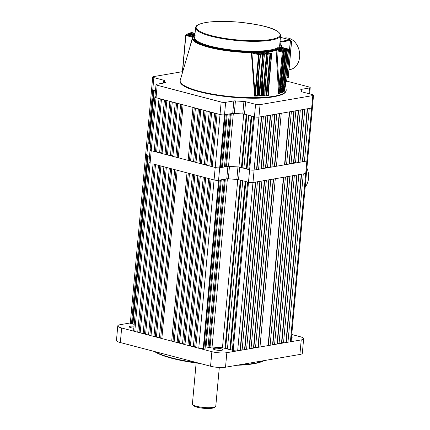 <?xml version="1.0" encoding="UTF-8"?>
<svg xmlns="http://www.w3.org/2000/svg" width="430" height="430" viewBox="0 0 430 430"><rect width="100%" height="100%" fill="white"/><g stroke="black" fill="none" stroke-linecap="round" stroke-linejoin="round"><path stroke-width="0.64" d="M163.567 83.087L163.825 80.243L153.87 77.631A3.204 0.677 5.2 0 1 152.709 76.992A3.204 0.677 5.2 0 1 153.44 76.637L182.379 71.676M286.729 81.109L309.062 86.973A3.204 0.677 5.2 0 1 310.223 87.607A3.204 0.677 5.2 0 1 309.492 87.962L301.29 89.37L301.204 90.295M312.809 95.584A3.204 0.677 5.2 0 0 313.535 95.229L291.131 341.425A3.204 0.677 -174.8 0 1 290.4 341.78L305.719 173.494A3.204 0.677 5.2 0 0 306.445 173.139A3.204 0.677 -174.8 0 1 305.719 173.494L306.853 161.03A3.204 0.677 5.2 0 0 307.579 160.669A3.204 0.677 -174.8 0 1 306.853 161.03L311.675 108.048A3.204 0.677 5.2 0 0 312.4 107.694A3.204 0.677 -174.8 0 1 311.675 108.048L312.809 95.584L260.064 104.624L258.93 117.089A3.204 0.677 -174.8 0 1 254.442 116.793L244.487 114.181A2.134 0.451 5.2 0 0 242.799 113.934A68.832 14.545 -174.8 0 1 234.291 113.369A2.134 0.451 5.2 0 0 232.721 113.396L233.855 100.932A2.134 0.451 -174.8 0 1 235.425 100.905L234.291 113.369M290.4 341.78L287.966 342.194L303.284 173.908L305.719 173.494L252.974 182.535A3.204 0.677 -174.8 0 1 248.486 182.239L249.62 169.769L248.803 169.554L253.625 116.578L254.442 116.793A3.204 0.677 5.2 0 0 258.93 117.089L261.365 116.675L256.543 169.651L254.108 170.07L306.853 161.03L304.418 161.444L309.24 108.468L311.675 108.048L258.93 117.089L254.108 170.07A3.204 0.677 -174.8 0 1 249.62 169.769L239.666 167.157L238.532 179.622A2.134 0.451 5.2 0 0 236.844 179.38A68.832 14.545 -174.8 0 1 228.335 178.815A2.134 0.451 5.2 0 0 226.766 178.842L227.9 166.378A2.134 0.451 -174.8 0 1 229.47 166.351L228.335 178.815M221.16 102.044A3.204 0.677 5.2 0 0 225.648 102.34L203.245 348.536A3.204 0.677 -174.8 0 1 198.757 348.236L214.07 179.95A3.204 0.677 5.2 0 0 218.558 180.251A3.204 0.677 -174.8 0 1 214.07 179.95L215.204 167.485A3.204 0.677 5.2 0 0 219.692 167.786A3.204 0.677 -174.8 0 1 215.204 167.485L220.026 114.509A3.204 0.677 5.2 0 0 224.514 114.805A3.204 0.677 -174.8 0 1 220.026 114.509L221.16 102.044L157.181 85.247L156.047 97.712A3.204 0.677 -174.8 0 1 154.891 97.078A3.204 0.677 5.2 0 0 156.047 97.712L151.226 150.694A3.204 0.677 -174.8 0 1 150.07 150.054A3.204 0.677 5.2 0 0 151.226 150.694L150.091 163.158A3.204 0.677 -174.8 0 1 148.93 162.518A3.204 0.677 5.2 0 0 150.091 163.158L134.778 331.444A3.204 0.677 -174.8 0 1 133.617 330.804L150.07 150.054A3.204 0.677 5.2 0 1 150.796 149.699M220.026 114.509L156.047 97.712L159.003 98.486L154.182 151.468L151.226 150.694L215.204 167.485L212.253 166.711L217.075 113.735L220.026 114.509M153.87 77.631L152.736 90.096A3.204 0.677 -174.8 0 1 151.575 89.456A3.204 0.677 5.2 0 0 152.736 90.096L155.461 90.811M227.9 166.378L219.692 167.786L220.37 167.668L225.191 114.692L224.514 114.805L232.721 113.396M155.617 96.718A3.204 0.677 5.2 0 0 154.891 97.078L156.025 84.608A3.204 0.677 5.2 0 1 156.751 84.253L164.959 82.845A2.134 0.451 -174.8 0 0 165.442 82.608A2.134 0.451 -174.8 0 0 165.416 82.528A68.832 14.545 -174.8 0 1 164.599 80.646L164.389 82.947M156.025 84.608A3.204 0.677 5.2 0 0 157.181 85.247M225.648 102.34L233.855 100.932M242.799 113.934L243.934 101.469A68.832 14.545 -174.8 0 1 235.425 100.905M243.934 101.469A2.134 0.451 -174.8 0 1 245.621 101.716L244.487 114.181M237.661 350.821L252.974 182.535L255.409 182.116L240.096 350.402L237.661 350.821A3.204 0.677 -174.8 0 1 233.173 350.525L232.35 350.31L247.664 182.024L248.486 182.239A3.204 0.677 5.2 0 0 252.974 182.535L254.108 170.07A3.204 0.677 5.2 0 1 249.62 169.769L255.576 104.329L245.621 101.716M255.576 104.329A3.204 0.677 5.2 0 0 260.064 104.624M313.535 95.229A3.204 0.677 5.2 0 0 312.373 94.589L302.419 91.977A2.134 0.451 -174.8 0 1 301.65 91.574A68.832 14.545 -174.8 0 0 300.828 89.693A2.134 0.451 -174.8 0 1 300.801 89.607A2.134 0.451 -174.8 0 1 301.29 89.37M163.825 80.243A2.134 0.451 -174.8 0 1 164.599 80.646M148.737 143.287L147.915 143.072A3.204 0.677 -174.8 0 1 146.754 142.438A3.204 0.677 5.2 0 0 147.915 143.072L152.736 90.096L153.558 90.311L148.737 143.287L150.661 143.502M227.217 114.342L229.249 113.993L224.428 166.974L222.396 167.318L227.217 114.342M243.88 168.264L246.342 168.909L251.163 115.933L248.701 115.288L243.88 168.264M238.919 166.964L241.418 167.619L246.239 114.638L243.74 113.982A68.832 14.545 -174.8 0 1 233.339 113.294L231.275 113.649L226.454 166.625L228.518 166.27A68.832 14.545 -174.8 0 0 238.919 166.964L243.735 114.031M302.457 161.067L304.418 161.444M299.957 162.212L304.779 109.231L307.208 108.811L302.387 161.793L299.957 162.212L298.312 161.777L303.069 109.521M297.99 161.836L298.312 161.777M295.491 162.975L300.312 109.994L302.747 109.58L297.925 162.556L295.491 162.975L293.851 162.545L298.608 110.29M293.529 162.599L293.851 162.545M291.029 163.739L295.851 110.763L298.286 110.343L293.464 163.325L291.029 163.739L289.39 163.309L294.147 111.053M289.067 163.362L289.39 163.309M286.568 164.507L291.389 111.526L293.824 111.107L289.003 164.088L286.568 164.507L284.929 164.077L289.68 111.821M284.606 164.131L284.929 164.077M276.425 166.243L281.247 113.267L289.358 111.875L284.536 164.851L276.425 166.243L274.464 165.867M271.959 167.012L276.78 114.031L279.215 113.611L274.394 166.593L271.959 167.012L269.997 166.636M267.498 167.775L272.319 114.794L274.754 114.38L269.933 167.356L267.498 167.775L265.536 167.399M263.036 168.538L267.858 115.562L270.293 115.143L265.471 168.125L263.036 168.538L261.075 168.162M258.575 169.307L263.397 116.326L265.831 115.906L261.005 168.888L258.575 169.307L256.608 168.931M246.342 168.909L248.825 169.269M243.907 167.979L241.418 167.619M224.46 166.609L226.454 166.625M220.402 167.308L222.396 167.318M209.792 166.066L206.835 165.292L211.657 112.311L214.613 113.085L209.792 166.066L212.302 166.136M204.379 164.647L201.423 163.868L206.244 110.892L209.2 111.666L204.379 164.647L205.728 164.41L206.889 164.717M198.966 163.223L196.01 162.449L200.831 109.467L203.788 110.247L198.966 163.223L200.315 162.992L201.476 163.298M193.548 161.804L190.597 161.03L195.419 108.048L198.37 108.822L193.548 161.804L196.064 161.874M188.136 160.379L178.294 157.799L183.115 104.818L192.957 107.403L188.136 160.379L189.49 160.148L190.651 160.454M178.348 157.224L177.187 156.918L175.832 157.154L172.881 156.375L177.703 103.399L180.654 104.173L175.832 157.154M172.935 155.805L171.774 155.499L170.42 155.73L167.469 154.956L172.29 101.974L175.241 102.754L170.42 155.73M167.517 154.381L165.007 154.311L162.056 153.537L166.878 100.556L169.828 101.329L165.007 154.311M162.105 152.962L160.944 152.655L159.595 152.886L156.638 152.112L161.46 99.136L164.416 99.91L159.595 152.886M156.692 151.543L155.531 151.236L154.182 151.468M152.306 89.101A3.204 0.677 5.2 0 0 151.575 89.456L145.62 154.902A3.204 0.677 5.2 0 0 146.78 155.542L149.506 156.257M233.334 113.343L228.518 166.27M189.49 160.148L194.258 107.742M177.187 156.918L181.954 104.511M171.774 155.499L176.542 103.093M166.362 154.08L171.129 101.673M160.944 152.655L165.717 100.249M155.531 151.236L160.304 98.83M205.728 164.41L210.501 112.004M200.315 162.992L205.083 110.585M194.903 161.573L199.671 109.166M211.141 165.835L215.914 113.429M256.93 168.872L261.687 116.616M302.779 161.013L307.531 108.758M274.786 165.813L279.538 113.558M261.397 168.108L266.149 115.853M265.858 167.345L270.615 115.09M270.32 166.577L275.076 114.321M246.89 114.81L242.095 167.501M251.813 116.1L247.019 168.797M225.637 166.41L230.421 113.794M221.579 167.103L226.368 114.487M154.209 90.483L149.409 143.174M306.902 168.114A16.007 12.26 80.3 0 1 308.557 178.219A16.007 12.26 80.3 0 1 305.182 186.996M283.494 91.697L283.515 91.482A53.014 11.201 -174.8 0 1 282.628 91.934L282.8 85.5L283.639 85.522L282.859 91.611A53.094 11.218 5.2 0 0 283.51 91.278L287.192 50.444A0.532 0.494 -118.5 0 0 286.735 49.842L280.543 48.429M283.52 91.778A52.949 11.191 -174.8 0 1 282.392 92.353L282.575 91.998M281.951 92.063L281.94 92.235A53.014 11.201 -174.8 0 1 280.887 92.638L281.064 86.677L281.887 86.709L281.139 92.326A53.094 11.218 5.2 0 0 281.908 92.031L285.558 51.202A0.532 0.484 -111.8 0 0 285.117 50.595L279.237 49.24M281.978 92.536A52.949 11.191 -174.8 0 1 280.623 93.052L280.828 92.697M280.081 92.213L280.07 92.912A53.014 11.201 -174.8 0 1 278.855 93.272L279.038 87.784L279.839 87.822L279.129 92.966A53.094 11.218 5.2 0 0 280.005 92.703L283.623 51.879A0.532 0.462 -107.1 0 0 283.203 51.261L277.56 49.961M280.14 93.213A52.949 11.191 -174.8 0 1 278.575 93.675L278.796 93.326M268.298 91.321L268.331 95.073A53.014 11.201 -174.8 0 1 266.428 95.25L266.53 91.843L267.202 91.902L266.761 94.976A53.094 11.218 5.2 0 0 268.137 94.847L268.223 89.811L271.481 54.024A0.532 0.349 -95.4 0 0 271.185 53.39L266.046 52.164M268.53 95.395A52.949 11.191 -174.8 0 1 266.079 95.627L266.363 95.299M264.939 90.832L264.993 95.363A53.014 11.201 -174.8 0 1 262.918 95.498L262.993 92.547L263.633 92.611L263.257 95.229A53.094 11.218 5.2 0 0 264.772 95.132L264.81 89.639L268.024 54.304A0.532 0.312 -93.8 0 0 267.761 53.664L262.628 52.422M265.224 95.691A52.949 11.191 -174.8 0 1 262.563 95.863L262.854 95.546M261.284 90.252L261.381 95.578A53.014 11.201 -174.8 0 1 259.113 95.664L259.161 93.17L259.763 93.235L259.457 95.406A53.094 11.218 5.2 0 0 261.134 95.342L261.096 89.386L264.273 54.502A0.532 0.274 -92.3 0 0 264.047 53.863L258.871 52.6M261.639 95.911A52.949 11.191 -174.8 0 1 258.747 96.024L259.048 95.713M257.312 89.58L257.747 96.051L257.462 95.713A53.014 11.201 -174.8 0 1 254.974 95.75L255.001 93.708L255.56 93.772L255.323 95.492A53.094 11.218 5.2 0 0 257.188 95.465L257.059 89.053L260.193 54.621L260.01 53.981L254.727 52.67M257.747 96.051A52.949 11.191 -174.8 0 1 254.614 96.1L254.915 95.793M284.746 90.676L284.767 90.644A53.014 11.201 -174.8 0 1 284.069 91.149L283.859 91.574L283.692 89.139M195.053 33.406L191.603 32.503A0.532 0.457 -106.1 0 0 191.409 32.508L190.877 32.664A0.532 0.462 72.9 0 1 191.081 32.658L195.026 33.696M194.951 34.55L189.614 33.153A0.532 0.478 -110.5 0 0 189.383 33.174L188.921 33.352A0.532 0.484 68.2 0 1 189.162 33.325L194.924 34.841M194.591 35.728L187.921 33.884A0.532 0.494 -116.6 0 0 187.636 33.922L187.249 34.126A0.532 0.494 61.5 0 1 187.55 34.078L194.365 35.867L193.661 36.34M193.409 36.437L194.365 35.867A44.381 9.379 5.2 0 0 193.602 36.545L186.55 34.696A0.532 0.505 -125.5 0 0 186.19 34.782L185.884 35.013A0.532 0.511 51.6 0 1 186.26 34.911L193.409 36.786L192.769 37.265M284.182 83.769L284.214 84.237L285.063 84.253L284.273 90.821A53.094 11.218 5.2 0 0 284.794 90.44L288.492 49.6A0.532 0.511 -128.4 0 0 288.019 49.009L281.435 47.499M283.741 38.179L284.612 38.034A16.007 12.26 80.3 0 1 299.619 57.039A16.007 12.26 80.3 0 1 290.019 69.585L289.03 69.757M284.73 90.735L284.741 90.934A52.949 11.191 -174.8 0 1 283.859 91.574M280.828 48.402L280.677 47.375L281.698 48.504M282.392 92.353L282.171 88.849M279.618 49.246L279.608 48.267L280.473 49.353M280.623 93.052L280.349 88.472M278.027 49.987L278.124 49.052L278.866 50.106M278.575 93.675L276.098 50.439L276.275 49.74L276.898 50.584L279.038 87.784L282.295 51.998L283.09 52.035L279.839 87.822M266.079 95.627L265.45 84.93M263.542 52.567L263.923 51.777L264.208 52.713M262.563 95.863L261.832 84.049M259.87 52.761L260.274 51.992L260.494 52.911M258.747 96.024L257.892 83.097M258.236 79.356L259.161 93.17L262.682 54.476L255.834 52.863L256.248 52.111L256.414 53.014M254.614 96.1L251.383 52.653L251.797 52.116L251.889 52.82L255.001 93.708L258.559 54.572L251.378 52.852M192.602 39.479L193.328 36.803M189.888 46.816L192.543 37.243L193.409 36.786A44.381 9.379 5.2 0 0 251.797 52.116L258.946 53.992L259.118 54.637L255.56 93.772M280.849 83.022L281.064 86.677L284.278 51.347L285.101 51.374L281.887 86.709M282.666 83.409L282.8 85.5L285.971 50.616L286.81 50.638L283.639 85.522M265.858 80.464L266.53 91.843L269.97 54.046L263.617 52.557M262.209 79.921L262.993 92.547L266.476 54.298L259.908 52.761M192.543 36.555L193.323 36.453L186.636 34.701A0.532 0.322 104.7 0 0 186.55 34.696A52.557 11.105 5.2 0 0 186.26 34.911A0.532 0.322 104.7 0 0 185.873 35.491L182.524 72.321M185.696 35.362A0.532 0.511 51.6 0 1 185.884 35.013A0.532 0.532 0 0 0 185.679 35.384L185.696 35.362M192.844 37.114L180.245 80.216A53.239 11.25 5.2 0 0 213.769 94.32A53.239 11.25 5.2 0 0 274.098 96.234A53.239 11.25 5.2 0 0 286.197 89.859L285.606 91.972C284.891 93.133 282.693 95.1 273.776 96.75C244.966 102.168 175.994 91.923 180.245 80.216M186.996 34.518A0.532 0.494 61.5 0 1 187.249 34.126A0.532 0.532 0 0 0 186.969 34.55L186.996 34.518M194.86 35.54A44.381 9.379 5.2 0 0 194.677 35.652L188.012 33.884A0.532 0.322 104.7 0 0 187.921 33.884A52.557 11.105 5.2 0 0 187.55 34.078A0.532 0.322 104.7 0 0 187.163 34.653L187.147 34.83M194.677 35.652L193.763 35.706M253.834 52.358L252.958 52.127A44.381 9.379 5.2 0 0 256.248 52.111L263.069 53.901L263.284 54.54L259.763 93.235M189.78 33.196A0.532 0.322 104.7 0 0 189.614 33.153A52.557 11.105 5.2 0 0 189.162 33.325A0.532 0.322 104.7 0 0 188.781 33.905L194.887 35.276M188.63 33.76A0.532 0.484 68.2 0 1 188.921 33.352A0.532 0.532 0 0 0 188.587 33.798L188.63 33.76M258.091 52.304L257.291 52.089A44.381 9.379 5.2 0 0 260.274 51.992L266.863 53.723A0.532 0.306 86.6 0 1 267.116 54.363L263.633 92.611M190.565 33.083A0.532 0.462 72.9 0 1 190.877 32.664A0.532 0.532 0 0 0 190.501 33.126L190.565 33.083M261.956 52.143L261.22 51.949A44.381 9.379 5.2 0 0 263.923 51.777L270.352 53.465A0.532 0.339 85 0 1 270.642 54.105L267.202 91.902M265.46 51.89L264.783 51.713A44.381 9.379 5.2 0 0 276.275 49.74L282.677 51.417A0.532 0.457 73.9 0 1 283.09 52.035A53.094 11.218 -174.8 0 0 283.623 51.879L283.687 51.831A0.532 0.532 0 0 0 283.289 51.267A0.532 0.322 -75.3 0 1 283.429 51.385M277.269 49.708L276.769 49.574A44.381 9.379 5.2 0 0 278.124 49.052L284.665 50.767A0.532 0.478 69.5 0 1 285.101 51.374A53.094 11.218 -174.8 0 0 285.558 51.202L285.601 51.159A0.532 0.532 0 0 0 285.208 50.595A0.532 0.322 -75.3 0 1 285.332 50.686M278.995 48.988L278.533 48.864A44.381 9.379 5.2 0 0 279.608 48.267L286.358 50.036A0.532 0.494 63.4 0 1 286.81 50.638A53.094 11.218 -174.8 0 0 287.192 50.444L287.219 50.412A0.532 0.532 0 0 0 286.821 49.848A0.532 0.322 -75.3 0 1 286.934 49.923M280.72 48.552L279.914 48.053A44.381 9.379 5.2 0 0 280.677 47.375L287.735 49.224A0.532 0.505 54.5 0 1 288.197 49.821L285.063 84.253M279.887 49.203L285.971 50.616A0.532 0.322 -75.3 0 1 286.358 50.036A52.557 11.105 5.2 0 0 286.735 49.842A0.532 0.322 -75.3 0 1 286.821 49.848L279.914 48.053M281.618 47.617L280.876 47.133A44.381 9.379 5.2 0 0 279.887 43.274M284.015 91.214L284.214 84.237L287.348 49.805A0.532 0.322 -75.3 0 1 287.735 49.224A52.557 11.105 5.2 0 0 288.019 49.009A0.532 0.322 -75.3 0 1 288.111 49.009L280.876 47.133M281.661 48.208L280.817 48.198A44.903 9.487 -174.8 0 1 280.752 48.251M288.492 49.547L288.492 49.6A53.094 11.218 -174.8 0 1 288.197 49.821L281.123 48.353M193.516 36.346L186.948 34.782M192.694 37.356L185.679 35.384L182.229 73.347M257.296 93.611L257.5 95.761M192.457 37.931A44.903 9.487 -174.8 0 0 251.383 52.653L251.878 52.718M264.407 54.347L261.354 89.316L261.413 95.627M255.097 52.67A44.903 9.487 -174.8 0 0 255.839 52.664L256.387 52.723M268.121 54.148L265.03 89.569L265.025 95.412M259.247 52.584A44.903 9.487 -174.8 0 0 259.876 52.562L260.473 52.627M268.282 94.143L268.352 95.121M263.015 52.401A44.903 9.487 -174.8 0 0 263.547 52.363L264.187 52.422M280.037 91.638L280.059 92.832M276.098 50.643L282.295 51.998A0.532 0.322 -75.3 0 1 282.677 51.417A52.557 11.105 5.2 0 0 283.203 51.261A0.532 0.322 -75.3 0 1 283.289 51.267L277.033 49.622M266.439 52.127A44.903 9.487 -174.8 0 0 271.615 51.444A44.903 9.487 -174.8 0 0 276.098 50.439L276.882 50.477M281.919 91.665L281.924 92.079M278.274 49.95L284.278 51.347A0.532 0.322 -75.3 0 1 284.665 50.767A52.557 11.105 5.2 0 0 285.117 50.595A0.532 0.322 -75.3 0 1 285.208 50.595L278.774 48.907M277.871 49.842A44.903 9.487 -174.8 0 0 278.027 49.783L278.833 49.816M279.505 49.101A44.903 9.487 -174.8 0 0 279.613 49.041L280.441 49.063M257.296 93.638L257.36 88.978L260.494 54.545L260.193 54.621A53.094 11.218 -174.8 0 1 259.118 54.637L258.559 54.572A0.532 0.322 -75.3 0 1 258.946 53.992A52.557 11.105 5.2 0 0 260.01 53.981A0.532 0.322 -75.3 0 1 260.284 54.202M257.462 95.713L257.188 95.465M254.974 95.75L255.323 95.492M259.113 95.664L259.457 95.406M262.918 95.498L263.257 95.229M266.428 95.25L266.761 94.976M280.07 92.912L283.623 51.772M278.855 93.272L279.129 92.966M280.887 92.638L281.139 92.326M282.628 91.934L282.859 91.611M284.069 91.149L284.273 90.821M198.757 348.236L195.8 347.462L211.119 179.176L214.07 179.95L153.048 163.932L137.729 332.218L134.778 331.444M150.64 143.787L147.915 143.072L146.78 155.542A3.204 0.677 -174.8 0 1 145.62 154.902L130.306 323.188A3.204 0.677 -174.8 0 0 131.467 323.828L132.284 324.043L147.597 155.757L146.78 155.542L131.467 323.828M233.173 350.525L248.486 182.239L238.532 179.622M203.245 348.536L203.922 348.418L219.236 180.132L218.558 180.251L226.766 178.842M236.844 179.38L237.978 166.915A68.832 14.545 -174.8 0 1 229.47 166.351M237.978 166.915A2.134 0.451 -174.8 0 1 239.666 167.157M147.485 142.077A3.204 0.677 5.2 0 0 146.754 142.438M133.854 328.214A4.8 1.016 -174.8 0 1 129.22 326.773A4.8 1.016 -174.8 0 1 130.311 326.241A4.8 1.016 -174.8 0 1 134.036 326.193M221.794 350.256A4.8 1.016 -174.8 0 1 216.44 350.095A4.8 1.016 -174.8 0 1 213.318 348.854A4.8 1.016 -174.8 0 1 214.409 348.316A4.8 1.016 -174.8 0 1 219.762 348.477A4.8 1.016 -174.8 0 1 222.885 349.719A4.8 1.016 -174.8 0 1 221.794 350.256M264.084 360.609A58.163 12.293 -174.8 0 1 253.625 363.775A58.163 12.293 -174.8 0 1 236.822 365.28M239.703 364.785A58.695 12.405 5.2 0 0 254.082 363.366A58.695 12.405 5.2 0 0 263.649 360.684M200.025 363.463A58.163 12.293 -174.8 0 1 154.424 351.493M299.898 354.465L301.22 339.926A10.669 2.257 5.2 0 0 303.644 338.738L302.322 353.283A10.669 2.257 -174.8 0 1 299.898 354.465L225.519 367.22A10.669 2.257 -174.8 0 1 210.555 366.226L120.33 342.543A10.669 2.257 -174.8 0 1 116.466 340.415L117.788 325.87A10.669 2.257 5.2 0 1 120.212 324.688L130.328 322.952M291.76 334.508L299.78 336.609A10.669 2.257 5.2 0 1 303.644 338.738M301.22 339.926L226.841 352.675L225.519 367.22M210.555 366.226L211.877 351.681L121.652 327.999L120.33 342.543M211.877 351.681A10.669 2.257 5.2 0 0 226.841 352.675M117.788 325.87A10.669 2.257 5.2 0 0 121.652 327.999M291.513 337.222A4.8 1.016 -174.8 0 1 292.212 337.835A4.8 1.016 -174.8 0 1 291.411 338.308M155.063 351.659A58.695 12.405 5.2 0 0 197.026 362.678M215.468 406.592L214.339 407.489A10.669 2.257 -174.8 0 1 197.241 407.221A10.669 2.257 -174.8 0 1 193.586 405.603L192.635 404.517A11.739 2.483 5.2 0 0 196.66 406.296A11.739 2.483 5.2 0 0 215.468 406.592A11.739 2.483 5.2 0 0 215.79 406.087L219.305 367.462M196.139 362.968L192.409 403.958A11.739 2.483 5.2 0 0 192.635 404.517M221.262 179.788L223.294 179.439L207.975 347.725L205.948 348.074L221.262 179.788M227.432 349.015L229.889 349.66L245.207 181.374L242.746 180.729L227.432 349.015M222.471 347.714L224.971 348.37L240.284 180.084L237.785 179.428A68.832 14.545 -174.8 0 1 227.384 178.735L225.32 179.09L210.007 347.375L212.065 347.021A68.832 14.545 -174.8 0 0 222.471 347.714L237.779 179.477M286.004 341.823L287.966 342.194M283.504 342.963L298.823 174.677L301.253 174.257L285.939 342.543L283.504 342.963L281.865 342.533L297.114 174.967M281.542 342.586L281.865 342.533M279.043 343.726L294.356 175.44L296.791 175.021L281.478 343.307L279.043 343.726L277.404 343.296L292.653 175.736M277.081 343.35L277.404 343.296M274.582 344.489L289.895 176.203L292.33 175.789L277.017 344.075L274.582 344.489L272.937 344.059L288.191 176.499M272.615 344.118L272.937 344.059M270.115 345.258L285.434 176.972L287.869 176.553L272.55 344.838L270.115 345.258L268.476 344.828L283.725 177.262M268.153 344.881L268.476 344.828M259.973 346.994L275.291 178.708L283.402 177.321L268.089 345.602L259.973 346.994L258.011 346.618M255.511 347.762L270.825 179.477L273.26 179.057L257.946 347.343L255.511 347.762L253.549 347.386M251.05 348.526L266.363 180.24L268.798 179.821L253.485 348.106L251.05 348.526L249.088 348.149M246.583 349.289L261.902 181.003L264.337 180.589L249.018 348.875L246.583 349.289L244.622 348.918M242.122 350.058L257.441 181.772L259.87 181.352L244.557 349.638L242.122 350.058L240.16 349.681M229.889 349.66L232.377 350.02M227.454 348.73L224.971 348.37M208.007 347.365L210.007 347.375M203.954 348.058L205.948 348.074M193.339 346.816L190.388 346.042L205.701 177.757L208.657 178.531L193.339 346.816L194.693 346.585L195.854 346.892M187.926 345.397L184.975 344.618L200.289 176.332L203.245 177.112L187.926 345.397L190.442 345.467M182.513 343.973L179.563 343.199L194.876 174.913L197.827 175.687L182.513 343.973L183.868 343.742L185.029 344.048M177.101 342.554L174.15 341.78L189.463 173.494L192.414 174.268L177.101 342.554L179.611 342.624M171.688 341.135L161.847 338.55L177.16 170.264L187.002 172.849L171.688 341.135L173.037 340.899L174.198 341.205M161.895 337.975L159.385 337.905L156.429 337.125L171.747 168.839L174.698 169.619L159.385 337.905M156.482 336.556L155.321 336.249L153.972 336.48L151.016 335.706L166.335 167.421L169.286 168.195L153.972 336.48M151.07 335.131L148.56 335.061L145.603 334.287L160.922 166.001L163.873 166.775L148.56 335.061M145.657 333.712L144.496 333.406L143.142 333.642L140.191 332.863L155.504 164.577L158.46 165.356L143.142 333.642M140.245 332.293L139.083 331.987L137.729 332.218M134.214 324.252L132.284 324.043M146.345 154.547A3.204 0.677 5.2 0 0 145.62 154.902M149.661 162.164A3.204 0.677 5.2 0 0 148.93 162.518M227.379 178.789L212.065 347.021M173.037 340.899L188.302 173.188M160.734 337.674L175.999 169.957M155.321 336.249L170.586 168.538M149.909 334.83L165.174 167.114M144.496 333.406L159.761 165.695M139.083 331.987L154.343 164.276M189.281 345.166L204.54 177.45M183.868 343.742L199.128 176.031M178.455 342.323L193.715 174.607M194.693 346.585L209.958 178.875M240.483 349.628L255.732 182.062M286.326 341.764L301.575 174.204M258.333 346.564L273.582 179.004M244.944 348.859L260.193 181.299M249.411 348.096L264.66 180.53M253.872 347.332L269.121 179.767M240.934 180.256L225.648 348.257M245.858 181.546L230.566 349.547M209.184 347.16L224.465 179.235M205.126 347.859L220.413 179.933M148.248 155.923L132.961 323.924M308.971 93.697L309.492 87.962M271.545 53.874L271.481 54.024A53.094 11.218 -174.8 0 1 270.642 54.105L269.97 54.046A0.532 0.322 -75.3 0 1 270.352 53.465A52.557 11.105 5.2 0 0 271.185 53.39A0.532 0.322 -75.3 0 1 271.454 53.616M261.607 52.03L267.852 53.669A0.532 0.532 0 0 1 268.245 54.234L268.024 54.304A53.094 11.218 -174.8 0 1 267.116 54.363L266.476 54.298A0.532 0.322 -75.3 0 1 266.863 53.723A52.557 11.105 5.2 0 0 267.761 53.664A0.532 0.322 -75.3 0 1 268.035 53.89M257.71 52.18L264.133 53.868A0.532 0.532 0 0 1 264.531 54.433L264.273 54.502A53.094 11.218 -174.8 0 1 263.284 54.54L262.682 54.476A0.532 0.322 -75.3 0 1 263.069 53.901A52.557 11.105 5.2 0 0 264.047 53.863A0.532 0.322 -75.3 0 1 264.316 54.089M280.596 35.443A42.688 9.019 -174.8 0 1 270.895 40.184A42.688 9.019 -174.8 0 1 223.331 38.786A42.688 9.019 -174.8 0 1 195.575 27.703L194.677 37.571A42.688 9.019 5.2 0 0 222.434 48.654A42.688 9.019 5.2 0 0 269.997 50.052A42.688 9.019 5.2 0 0 279.699 45.311L280.596 35.443C279.097 28.203 260.376 24.666 239.333 22.204C225.75 21.005 214.505 21.118 205.599 22.543C195.263 24.644 196.118 26.493 195.575 27.703M270.534 39.56A42.156 8.906 5.2 0 0 264.842 26.472A42.156 8.906 5.2 0 0 205.733 22.548A42.156 8.906 5.2 0 0 211.426 35.631A42.156 8.906 5.2 0 0 270.534 39.56M279.785 44.403A43.22 9.132 -174.8 0 1 270.357 50.681A43.22 9.132 -174.8 0 1 219.08 48.714A43.22 9.132 -174.8 0 1 194.758 36.668M281.951 47.397L281.822 46.064A44.903 9.487 -174.8 0 1 281.559 47.289M280.043 41.543L289.987 39.84L280.425 37.329M191.769 32.546A0.532 0.322 104.7 0 0 191.603 32.503A52.557 11.105 5.2 0 0 191.081 32.658A0.532 0.322 104.7 0 0 190.694 33.234L190.678 33.411M194.967 34.357L190.479 33.357M273.641 96.745A52.718 11.142 -174.8 0 1 218.725 95.61A52.718 11.142 -174.8 0 1 181.084 83.076M182.245 73.283L185.69 35.41M285.633 81.157L286.665 80.98L290.352 40.468L279.978 42.247M290.379 41.441L291.083 41.318L290.406 41.14M287.1 77.459L288.229 77.266L291.443 41.947L290.315 42.14M186.717 34.739A0.532 0.322 104.7 0 0 186.636 34.701A0.532 0.532 0 0 0 186.19 34.782M188.087 33.927A0.532 0.322 104.7 0 0 188.012 33.884A0.532 0.532 0 0 0 187.636 33.922M290.347 40.323L290.352 40.468A0.532 0.408 -99.7 0 0 289.987 39.84A0.532 0.322 -75.3 0 1 290.261 40.065M284.8 90.531L288.508 49.574A0.532 0.532 0 0 0 288.111 49.009A0.532 0.322 -75.3 0 1 288.208 49.074M286.203 81.394A0.532 0.408 80.3 0 0 286.665 80.98L286.676 80.84M291.443 41.801L291.443 41.947A0.532 0.408 80.3 0 0 291.083 41.318A0.532 0.322 -75.3 0 1 291.352 41.543M287.772 77.68A0.532 0.408 80.3 0 0 288.229 77.266L288.24 77.126M260.37 54.459L260.494 54.545A0.532 0.532 0 0 0 260.096 53.981L253.415 52.229M285.558 51.111L281.946 92.192M287.192 50.369L283.531 91.402M309.654 93.874L310.223 87.607M152.709 76.992L151.575 89.456M154.891 97.078L150.07 150.054M195.059 33.389L191.694 32.503A0.532 0.532 0 0 0 191.409 32.508M194.951 34.534L189.705 33.158A0.532 0.532 0 0 0 189.383 33.174M285.488 82.748L286.197 89.859M193.882 36.05L193.317 36.453M195.322 35.169L194.435 35.572M265.138 51.783L271.271 53.395A0.532 0.532 0 0 1 271.669 53.96L268.282 94.165M280.43 37.313L290.073 39.845A0.532 0.532 0 0 1 290.47 40.409L286.783 80.921A0.532 0.532 0 0 1 286.342 81.399L285.601 81.528M281.822 46.064L279.898 43.14M287.068 77.83L287.912 77.685A0.532 0.532 0 0 0 288.353 77.206L291.567 41.887A0.532 0.532 0 0 0 291.169 41.323L290.406 41.124"/></g></svg>
